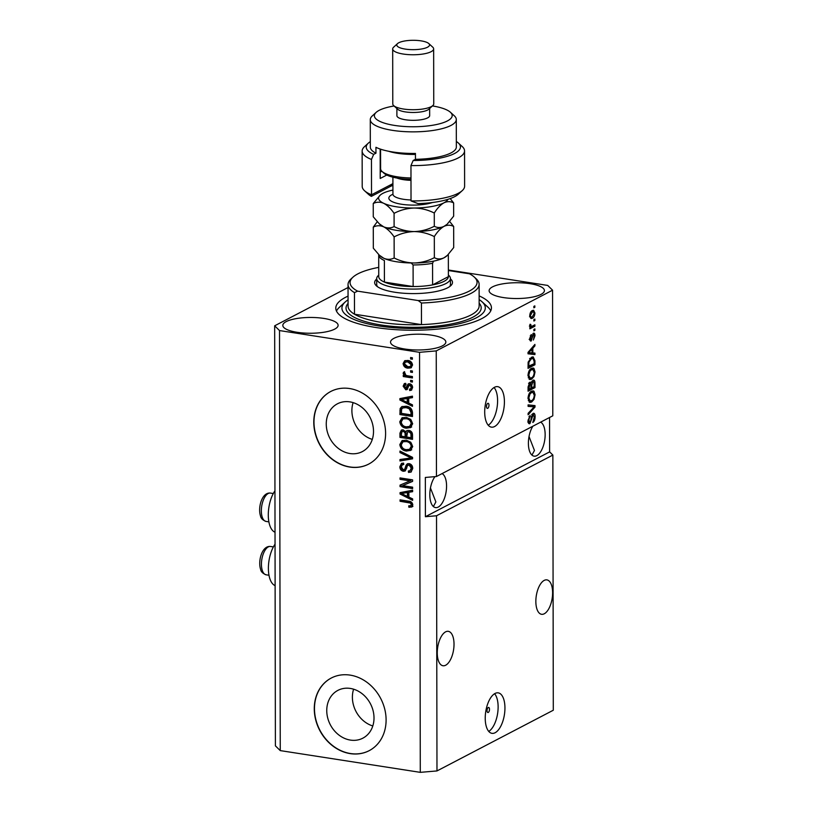 <?xml version="1.0" encoding="UTF-8"?>
<svg xmlns="http://www.w3.org/2000/svg" width="813" height="813" viewBox="0 0 813 813"><rect width="100%" height="100%" fill="white"/><g stroke="black" fill="none" stroke-linecap="round" stroke-linejoin="round"><path stroke-width="1.22" d="M487.038 710.623A2.561 1.179 98.8 0 0 487.871 712.513A2.561 1.179 98.8 0 0 489.497 709.343A2.561 1.179 98.8 0 0 488.654 707.452A2.561 1.179 98.8 0 0 487.038 710.623M485.229 718.245A20.477 9.451 98.8 0 0 491.946 733.336A20.477 9.451 98.8 0 0 504.944 707.96A20.477 9.451 98.8 0 0 498.237 692.859A20.477 9.451 98.8 0 0 485.229 718.245M488.755 731.415A20.477 9.451 98.8 0 0 498.125 706.893A20.477 9.451 98.8 0 0 494.609 693.733M486.499 406.49A2.561 1.179 98.8 0 0 487.343 408.38A2.561 1.179 98.8 0 0 488.969 405.199A2.561 1.179 98.8 0 0 488.125 403.319A2.561 1.179 98.8 0 0 486.499 406.49M484.7 412.049A20.477 9.451 98.8 0 0 491.418 427.14A20.477 9.451 98.8 0 0 504.416 401.764A20.477 9.451 98.8 0 0 497.698 386.663A20.477 9.451 98.8 0 0 484.7 412.049M488.217 425.219A20.477 9.451 98.8 0 0 497.597 400.697A20.477 9.451 98.8 0 0 494.07 387.537M350.433 740.094A26.951 22.632 -117.6 0 0 362.862 738.163A26.951 22.632 -117.6 0 0 373.096 710.735A26.951 22.632 -117.6 0 0 350.342 688.438A26.951 22.632 -117.6 0 0 337.913 690.369A26.951 22.632 -117.6 0 0 327.669 717.808A26.951 22.632 -117.6 0 0 350.433 740.094M349.936 453.532A26.951 22.632 -117.6 0 0 362.354 451.591A26.951 22.632 -117.6 0 0 372.598 424.162A26.951 22.632 -117.6 0 0 349.844 401.866A26.951 22.632 -117.6 0 0 337.415 403.807A26.951 22.632 -117.6 0 0 327.172 431.236A26.951 22.632 -117.6 0 0 349.936 453.532M349.763 467.058A40.965 34.4 -117.6 0 0 368.645 464.121A40.965 34.4 -117.6 0 0 384.203 422.425A40.965 34.4 -117.6 0 0 349.62 388.543A40.965 34.4 -117.6 0 0 330.739 391.49A40.965 34.4 -117.6 0 0 315.17 433.177A40.965 34.4 -117.6 0 0 349.763 467.058M330.84 391.439A40.965 34.4 -117.6 0 0 315.383 433.136A40.965 34.4 -117.6 0 0 349.956 466.957A40.965 34.4 -117.6 0 0 368.736 464.071M350.261 753.631A40.965 34.4 -117.6 0 0 369.143 750.684A40.965 34.4 -117.6 0 0 384.712 708.997A40.965 34.4 -117.6 0 0 350.118 675.115A40.965 34.4 -117.6 0 0 331.237 678.052A40.965 34.4 -117.6 0 0 315.668 719.749A40.965 34.4 -117.6 0 0 350.261 753.631M331.338 678.001A40.965 34.4 -117.6 0 0 315.881 719.708A40.965 34.4 -117.6 0 0 350.454 753.529A40.965 34.4 -117.6 0 0 369.244 750.633M437.262 652.91A17.408 8.039 98.8 0 0 442.973 665.745A17.408 8.039 98.8 0 0 454.02 644.16A17.408 8.039 98.8 0 0 448.319 631.335A17.408 8.039 98.8 0 0 437.262 652.91M535.848 601.457A17.408 8.039 98.8 0 0 541.549 614.293A17.408 8.039 98.8 0 0 552.606 592.718A17.408 8.039 98.8 0 0 546.895 579.882A17.408 8.039 98.8 0 0 535.848 601.457M434.965 476.642A17.408 8.039 98.8 0 0 429.813 494.771A17.408 8.039 98.8 0 0 435.514 507.597A17.408 8.039 98.8 0 0 446.571 486.022A17.408 8.039 98.8 0 0 442.059 473.593M433.38 506.55L435.87 501.926L430.453 487.973M532.85 426.215A17.408 8.039 98.8 0 0 528.389 443.319A17.408 8.039 98.8 0 0 534.1 456.154A17.408 8.039 98.8 0 0 545.147 434.579A17.408 8.039 98.8 0 0 540.645 422.15M531.956 455.097L534.456 450.473L529.029 436.53M404.874 349.031A27.652 7.896 -0.1 0 0 445.839 342.039A27.652 7.896 -0.1 0 0 431.49 335.139A27.652 7.896 -0.1 0 0 390.535 342.131A27.652 7.896 -0.1 0 0 404.874 349.031M503.46 297.578A27.652 7.896 -0.1 0 0 544.415 290.587A27.652 7.896 -0.1 0 0 530.076 283.686A27.652 7.896 -0.1 0 0 489.121 290.688A27.652 7.896 -0.1 0 0 503.46 297.578M297.162 332.304A27.652 7.896 -0.1 0 0 338.117 325.312A27.652 7.896 -0.1 0 0 323.777 318.411A27.652 7.896 -0.1 0 0 282.812 325.403A27.652 7.896 -0.1 0 0 297.162 332.304M275.048 544.182A23.76 10.965 98.8 0 0 268.392 568.389A23.76 10.965 98.8 0 0 275.119 585.614M348.055 296.115A77.835 22.236 -0.1 0 0 335.789 308.137A77.835 22.236 -0.1 0 0 376.155 327.548A77.835 22.236 -0.1 0 0 491.448 307.863A77.835 22.236 -0.1 0 0 479.142 295.891M348.035 287.517L274.662 325.81L275.394 745.846L280.251 750.602L420.291 772.35L436.977 770.937L436.53 515.767L552.86 455.067L549.618 451.886L549.558 417.496M436.977 770.937L553.297 710.227L552.86 455.067M552.566 290.19L552.789 415.809L436.459 476.52L436.246 350.901L552.566 290.19L547.708 285.424L448.37 270.007M533.104 413.4C534.405 412.974 535.076 414.071 535.117 416.683C535.035 419.62 534.263 421.551 532.8 422.486L534.314 416.978L533.125 414.813L529.934 423.624C528.724 424.051 528.094 423.055 528.044 420.626L530.096 415.331L528.846 420.158L529.954 422.191L530.645 421.378L531.458 416.378L533.775 413.258M531.732 414.457L533.531 414.732L532.007 414.64M528.704 423.431L529.273 423.766M527.779 421.988L529.954 422.191M528.104 404.884L535.005 405.606L535.015 407.079L528.115 414.793L528.115 413.319L534.202 406.846L528.104 406.368L528.104 404.884M535.076 394.772L534.009 399.386L531.641 402.018L529.934 402.415L528.003 398.461C528.348 394.549 529.527 392.12 531.539 391.175L534.019 391.287L535.076 394.772L534.253 394.651M533.115 390.829L534.019 391.287L532.22 391.002L533.003 392.333M535.045 371.937L533.968 376.551L531.6 379.173L529.893 379.58L527.962 375.626C528.308 371.714 529.487 369.285 531.499 368.34L533.978 368.441L535.045 371.937L534.212 371.805M533.084 367.984L533.978 368.441L532.18 368.167L532.962 369.488M532.85 352.974L534.913 353.096L534.924 354.58L528.013 353.797L528.013 352.405L534.903 344.417L534.903 345.901L532.85 348.177L532.85 352.974L532.048 352.852M533.846 306.389L534.832 305.871L534.842 307.304L533.856 307.812L533.846 306.389M532.281 310.596L533.613 310.271L534.934 313.056C534.68 315.891 533.816 317.629 532.342 318.249L531.082 318.554L529.741 315.759C529.995 312.954 530.838 311.237 532.281 310.596M533.877 319.59L534.863 319.072L534.863 320.505L533.877 321.013L533.877 319.59M532.271 326.145L534.873 324.783L534.873 326.216L529.852 328.828L529.852 327.405L530.655 326.989L529.761 325.769L530.025 324.275L530.737 324.438L531.245 326.43L532.271 326.145M529.365 326.135L531.245 326.43M533.887 329.407L534.873 328.889L534.883 330.322L533.897 330.83L533.887 329.407M533.348 333.259C534.395 332.873 534.934 333.716 534.974 335.789L533.369 340.037L534.263 336.064L533.48 334.621L533.023 335.18L531.214 340.982C530.279 341.277 529.791 340.474 529.781 338.564L531.204 334.55L530.493 338.137L531.113 339.6L533.958 333.127M529.141 339.367L531.113 339.6M531.438 357.293L533.186 356.887L534.934 360.708L534.934 364.752L528.033 368.36L528.155 362.232L531.438 357.293M532.942 380.271C534.273 379.681 534.954 380.718 534.974 383.37L534.974 387.598L528.074 391.195L528.074 386.937L529.802 382.262L531.245 383.045L533.765 380.088M529.802 382.262L530.391 382.14M402.608 485.615L412.608 487.16L412.618 488.593L400.047 486.641L400.047 485.117L410.047 480.879L400.037 479.324L400.037 477.902L412.598 479.853L412.598 481.377L402.608 485.615L412.598 481.276M409.071 463.603C411.449 464.223 412.669 465.859 412.74 468.501L410.941 472.099L408.502 472.434L408.339 470.981L409.986 470.727L411.276 468.146L409.112 465.036L408.106 465.168L410.098 464.518L409.112 465.036C407.659 465.239 406.866 466.256 406.744 468.095L405.026 471.032L403.299 471.266C401.083 470.717 399.935 469.213 399.854 466.743L401.47 463.42L403.594 463.105L403.766 464.558L402.303 464.802L401.317 466.926L403.329 469.843L404.6 469.599L406.073 465.26L407.303 463.837L409.071 463.603M404.315 469.335L405.585 469.081L404.376 469.741L405.585 469.081L406.419 467.028L407.059 464.741L406.073 465.26M399.986 451.073L412.557 457.353L412.567 458.827L400.006 460.991L399.996 459.518L411.093 457.943L399.986 452.556L399.986 451.073M410.738 450.341L406.429 451.063C402.699 450.646 400.484 448.491 399.813 444.589L402.039 440.656L406.256 440.158L410.778 442.252L412.709 446.591L410.341 450.565M410.697 427.496L406.388 428.217C402.659 427.811 400.443 425.646 399.772 421.744L402.008 417.821L406.226 417.313L410.738 419.417L412.669 423.756L410.301 427.719M408.715 403.065L412.465 404.844L412.476 406.327L399.894 399.996L399.894 398.604L412.455 396.165L412.455 397.648L408.705 398.258L408.715 403.065M410.595 357.517L412.384 357.801L412.384 359.224L410.595 358.95L410.595 357.517M280.251 750.602L279.52 330.566L419.559 352.314L436.246 350.901M420.291 772.35L419.559 352.314M407.73 360.464C410.453 360.698 412.059 362.232 412.557 365.047L410.971 367.852L407.831 368.147C405.159 367.893 403.573 366.368 403.096 363.584L404.691 360.769L407.73 360.464M410.616 370.718L412.404 371.002L412.415 372.425L410.616 372.151L410.616 370.718M407.679 375.799L412.415 376.531L412.425 377.964L403.278 376.541L403.278 375.118L404.742 375.342L403.116 373.401L403.604 372.13L404.904 372.872L405.809 375.25L407.679 375.799M410.626 380.362L412.425 380.636L412.425 382.069L410.636 381.785L410.626 380.362M405.911 384.803L404.437 386.348L405.565 388.309L408.136 383.949L409.65 383.777C411.541 384.224 412.526 385.504 412.598 387.608L411.337 390.199L409.671 390.555L409.508 389.102L410.524 388.909L411.297 387.303L409.874 385.24L409.051 385.433L407.008 389.59L405.748 389.773L403.136 386.195L404.315 383.614L405.738 383.35L405.911 384.803L405.098 384.956L406.083 384.437M411.774 389.905L410.656 390.037L410.524 388.909L412.282 386.795L410.86 384.722L409.051 385.433M405.565 388.309L407.303 387.466L408.695 383.766M406.124 406.236C409.843 406.571 411.957 408.644 412.486 412.455L412.486 416.5L399.925 414.549L400.138 408.533L401.754 406.673L406.124 406.236M408.827 430.382C411.266 430.88 412.496 432.455 412.516 435.118L412.526 439.345L399.966 437.394L399.955 433.136L401.348 430.107L403.106 429.853L405.748 431.794L406.785 430.626L408.827 430.382M408.878 497.099L412.628 498.877L412.638 500.371L400.057 494.03L400.057 492.637L412.618 490.198L412.618 491.682L408.868 492.302L408.878 497.099M411.927 506.936L408.898 507.282L408.726 505.828L410.738 505.706L411.337 504.629L410.382 503.064L400.077 501.275L400.067 499.843L408.604 501.174C410.971 501.265 412.374 502.515 412.811 504.924L411.703 507.058M436.459 476.52L425.341 477.455L425.402 516.712L436.53 515.767M274.662 325.81L279.52 330.566M412.384 358.553L410.595 358.95M411.581 358.431L411.581 357.669M411.439 367.547L407.831 368.147M408.817 367.639C406.144 367.374 404.559 365.85 404.081 363.065L403.096 363.584M404.081 363.065L405.23 360.545M410.24 366.521L412.242 364.295L408.807 361.389L405.433 362.1L404.396 363.818L407.831 366.724L410.24 366.521L411.256 364.813L407.821 361.907L405.433 362.1M408.807 361.389L407.821 361.907M412.242 364.295L411.256 364.813M412.415 371.765L410.616 372.151M411.602 371.632L411.602 370.88M412.425 377.293L404.264 376.023L403.278 376.541M404.264 376.023L404.264 375.271M405.382 375.006L404.742 375.342M404.803 374.173L404.102 372.882L403.116 373.401M404.102 372.882L404.589 371.612M412.425 381.399L410.636 381.785M411.622 381.267L411.622 380.514M410.656 390.037L409.671 390.555M412.282 386.795L411.297 387.303M410.86 384.722L410.037 384.915L410.86 384.722M407.455 389.254L405.748 389.773M406.734 389.254L404.122 385.677L403.136 386.195M404.122 385.677L404.864 383.421M406.551 387.801L407.303 387.466M412.465 405.321L400.88 399.478L399.894 399.996M400.88 399.478L400.88 398.411M412.455 397.293L408.705 398.258M407.242 402.364L408.228 401.856L408.217 397.994L401.205 399.498L407.242 402.364L407.232 398.502L401.205 399.498M408.217 397.994L407.232 398.502M412.486 415.839L400.911 414.041L399.925 414.549M400.911 414.041L401.124 408.014L400.138 408.533M401.124 408.014L402.272 406.449M411.012 414.843L411.998 414.335L411.998 411.886L410.159 408.167L407.089 407.15L403.665 407.445L401.632 409.041L401.388 413.35L411.012 414.843L411.012 412.394L409.173 408.685L406.104 407.659L402.679 407.963M407.089 407.15L406.104 407.659M410.159 408.167L409.173 408.685M411.998 411.886L411.012 412.394M411.683 426.988L406.388 428.217M407.374 427.709C403.644 427.292 401.429 425.138 400.758 421.225L399.772 421.744M400.758 421.225L402.537 417.577M404.335 418.38L402.852 419.102L401.236 421.957C401.785 424.955 403.512 426.571 406.409 426.795L409.488 426.469L411.195 423.543C410.667 420.616 408.99 419.01 406.185 418.736L403.35 418.888L406.185 418.736M409.488 426.469L412.181 423.024C411.652 420.097 409.976 418.502 407.171 418.217M412.181 423.024L411.195 423.543M412.526 438.674L400.951 436.876L399.966 437.394M400.951 436.876L400.941 432.618L401.866 429.914M407.323 430.423L405.748 431.794M411.053 437.689L412.039 437.17L411.876 432.933L409.823 431.297L407.567 431.967L406.652 437.008L411.053 437.689L410.89 433.451L408.837 431.815L407.567 431.967M405.433 431.297L404.305 430.799L402.181 431.449L401.419 433.857L401.429 436.195L405.179 436.774L405.057 432.831L403.319 431.317L402.181 431.449M405.179 436.774L406.165 436.256L405.809 431.764M404.305 430.799L403.319 431.317M406.043 432.313L405.057 432.831M409.823 431.297L408.837 431.815M411.876 432.933L410.89 433.451M412.039 434.335L411.053 434.853M411.724 449.823L406.429 451.063M407.415 450.544C403.685 450.128 401.47 447.973 400.799 444.071L399.813 444.589M400.799 444.071L402.577 440.422M404.366 441.215L402.892 441.937L401.276 444.802C401.825 447.79 403.553 449.406 406.449 449.64L409.528 449.315L411.236 446.378C410.707 443.451 409.03 441.855 406.226 441.571L403.38 441.733L406.226 441.571M409.528 449.315L412.221 445.859C411.693 442.943 410.016 441.337 407.211 441.063M412.221 445.859L411.236 446.378M412.557 458.481L400.006 460.991M400.992 460.473L400.982 459.375M399.986 452.556L400.972 452.048L412.079 457.424L411.093 457.943M411.408 471.794L408.502 472.434M409.488 471.916L409.376 470.93M409.986 470.727L412.262 467.638L411.276 468.146M412.262 467.638L410.098 464.518M405.484 470.717L403.299 471.266M404.285 470.757C402.069 470.199 400.921 468.695 400.839 466.235L399.854 466.743M400.839 466.235L401.998 463.207M403.715 464.121L402.303 464.802M407.059 464.741L407.831 463.634M412.618 487.922L401.033 486.123L400.047 486.641M401.033 486.123L401.033 484.7M400.037 479.324L401.022 478.806L411.032 480.361L410.047 480.879M401.022 478.806L401.022 478.054M412.638 499.355L401.043 493.511L400.057 494.03M401.043 493.511L401.043 492.444M412.618 491.326L408.868 492.302M407.404 496.408L408.39 495.889L408.39 492.028L401.368 493.532L407.404 496.408L407.404 492.546L401.368 493.532M408.39 492.028L407.404 492.546M412.913 506.418L408.898 507.282M409.884 506.763L409.782 505.889M410.738 505.706L412.323 504.121L411.337 504.629M412.323 504.121L411.368 502.546L410.382 503.064M411.368 502.546L401.063 500.757L400.077 501.275M401.063 500.757L401.053 499.995M275.028 532.23A23.76 10.965 -81.2 0 1 268.29 515.005A23.76 10.965 -81.2 0 1 274.957 490.798M533.846 307.141L534.842 307.304M534.192 312.934L534.934 313.056M531.722 317.05L530.554 317.964L532.342 318.249M532.566 310.464L533.064 311.714M529.751 315.312L531.336 317.07L532.342 316.816L534.222 313.391L533.338 311.755L531.153 311.491M530.909 311.775L532.332 311.999L530.452 315.424M533.338 311.755L532.332 311.999M533.877 320.352L534.863 320.505M533.074 325.718L534.873 326.216M533.074 325.932L529.852 327.619M530.005 324.326L530.737 324.438M529.781 325.322L530.655 325.454M529.802 326.206L531.102 326.399M533.887 330.159L534.883 330.322M534.243 335.678L534.974 335.789M532.169 335.047L533.023 335.18M530.31 339.549L529.964 340.19M530.269 335.779L531.296 335.932M529.791 338.025L530.493 338.137M532.901 333.594L533.115 334.468M533.125 352.994L533.125 354.305L534.924 354.58M533.125 354.305L528.013 353.726M533.775 345.718L534.903 345.901M531.804 348.015L532.85 348.177M531.052 348.879L532.037 349.062L528.724 352.73L532.048 352.923L532.037 349.062M528.013 352.618L528.724 352.73M534.111 360.576L534.934 360.708M533.145 364.265L534.934 364.752M533.145 364.478L528.033 367.141M532.22 356.968L532.952 358.37L529.629 358.452M528.033 366.378L534.131 363.746L534.121 361.297L532.952 358.37M528.033 363.97L528.836 364.092L528.846 366.511M528.206 361.958L528.968 362.08L528.836 364.092M529.883 358.492L531.428 358.726L528.968 362.08M533.115 358.401L531.428 358.726M531.316 358.116L532.83 358.35M533.074 376.409L533.968 376.551M530.96 378.025L529.802 378.899L531.6 379.173M529.802 378.899L529.09 379.204M527.972 375.067L528.765 375.189L530.147 378.106L531.611 377.74C533.094 377.059 533.968 375.271 534.232 372.364L532.82 369.458L530.259 369.254M528.247 377.801L530.147 378.106M528.999 371.043L529.924 371.185L528.765 375.189M529.995 369.549L531.478 369.773L529.924 371.185M532.82 369.458L531.478 369.773M533.186 387.1L534.974 387.598M533.186 387.313L528.074 389.986M529.375 382.577L531.245 383.045M532.739 380.382L533.084 381.521M530.147 382.872L530.025 383.482M528.877 389.346L530.94 388.268L530.869 384.386L529.913 383.634L528.877 389.346L528.074 389.224M528.755 383.451L530.869 384.386M531.753 387.852L534.171 386.592L534.07 382.415L532.942 381.693L531.743 385.22L531.753 387.852L530.94 387.73M531.763 381.51L533.45 381.571L531.661 381.297M533.115 399.254L534.009 399.386M531.001 400.86L529.842 401.734L531.641 402.018M529.842 401.734L529.131 402.039M528.013 397.903L528.806 398.035L530.188 400.941L531.651 400.585C533.135 399.894 534.009 398.106 534.273 395.209L532.861 392.303L530.3 392.1M528.287 400.646L530.188 400.941M529.039 393.888L529.964 394.031L528.806 398.035M530.035 392.384L531.519 392.618L529.964 394.031M532.861 392.303L531.519 392.618M533.216 405.423L533.216 406.693M534.1 406.937L535.015 407.079M528.104 406.246L534.202 406.846M534.304 416.551L535.117 416.683M529.161 422.201L528.48 423.106M528.958 416.52L530.188 416.703M528.054 420.036L528.846 420.158M532.8 413.604L533.186 414.681M425.402 516.712L549.618 451.886M353.106 402.628A26.951 22.632 -117.6 0 0 372.303 439.396M353.604 689.19A26.951 22.632 -117.6 0 0 372.801 725.968M450.432 278.859A38.912 11.118 179.9 0 1 450.727 285.729A38.912 11.118 179.9 0 1 394.844 292.253A38.912 11.118 179.9 0 1 376.429 285.861A38.912 11.118 179.9 0 1 376.704 278.981M449.599 286.623A36.87 10.528 -0.1 0 0 450.443 284.377L450.432 278.493A36.87 10.528 179.9 0 1 395.819 287.812A36.87 10.528 179.9 0 1 376.693 278.615A36.87 10.528 179.9 0 1 378.37 275.475L378.736 275.14M382.069 322.497A65.538 18.729 -0.1 0 0 421.469 324.611L421.439 303.025A65.538 18.729 179.9 0 0 479.121 284.326L479.152 305.922A65.538 18.729 -0.1 0 1 421.469 324.611L354.488 314.214A65.538 18.729 -0.1 0 0 382.069 322.497M348.066 299.814A71.686 20.477 -0.1 0 0 345.179 302.009A71.686 20.477 -0.1 0 0 379.112 326.003A71.686 20.477 -0.1 0 0 459.02 323.777A71.686 20.477 -0.1 0 0 482.028 301.775A71.686 20.477 -0.1 0 0 479.142 299.591M336.48 311.074A77.835 22.236 179.9 0 1 339.326 307.385L345.179 302.009M348.035 284.56A65.538 18.729 179.9 0 0 354.458 292.619L354.488 314.214A65.538 18.729 -0.1 0 1 348.076 306.145L348.035 284.56A65.538 18.729 179.9 0 1 351.003 278.971L352.954 277.182A63.495 18.14 -0.1 0 0 357.629 291.156L418.248 300.566A63.495 18.14 -0.1 0 0 474.172 276.969A63.495 18.14 -0.1 0 0 469.508 273.808L448.37 270.526M474.172 276.969L476.123 278.757A65.538 18.729 179.9 0 1 479.121 284.326M378.726 267.375A63.495 18.14 -0.1 0 0 352.954 277.182M354.458 292.619L357.629 291.156M418.248 300.566L421.439 303.025M482.028 301.775L487.912 307.131A77.835 22.236 179.9 0 1 490.767 310.81M376.693 278.615L376.704 284.509A36.87 10.528 -0.1 0 0 377.557 286.755M378.746 276.532A34.817 9.949 -0.1 0 0 378.746 276.654A34.817 9.949 -0.1 0 0 384.417 282.081A34.817 9.949 -0.1 0 0 396.805 285.343A34.817 9.949 -0.1 0 0 413.136 286.542A34.817 9.949 -0.1 0 0 432.607 284.885L448.38 276.654A34.817 9.949 -0.1 0 0 448.38 276.532A34.817 9.949 -0.1 0 0 448.38 276.41M433.553 261.146L432.567 263.3L432.607 284.885A34.817 9.949 -0.1 0 0 448.38 276.654L448.339 255.069A34.817 9.949 179.9 0 0 448.339 254.936L448.38 276.532M378.746 276.654L378.706 255.058A34.817 9.949 179.9 0 0 384.376 260.485L384.417 282.081L413.136 286.542L413.095 264.947L411.154 262.965M448.38 275.018L448.746 275.353A36.87 10.528 179.9 0 1 450.432 278.493M462.292 190.577L458.38 194.165A47.103 13.455 179.9 0 1 418.045 203.616L411.022 200.923A51.209 14.624 -0.1 0 0 462.292 190.577A51.209 14.624 -0.1 0 0 464.609 186.218L464.548 150.883A51.209 14.624 179.9 0 1 410.961 165.588L411.022 200.923M394.102 105.995A38.912 11.118 -0.1 0 0 376.134 112.397A38.912 11.118 -0.1 0 0 394.549 125.415A38.912 11.118 -0.1 0 0 437.933 124.206A38.912 11.118 -0.1 0 0 450.422 112.265A38.912 11.118 -0.1 0 0 432.425 105.934M450.422 112.265L454.335 115.832A43.008 12.286 179.9 0 1 456.296 119.491A43.008 12.286 179.9 0 1 392.588 130.375A43.008 12.286 179.9 0 1 370.281 119.643A43.008 12.286 179.9 0 1 372.222 115.974L376.134 112.397M392.679 48.943L392.781 103.901A20.477 5.854 -0.1 0 0 393.716 105.649L397.628 109.216A16.382 4.685 -0.1 0 0 405.382 111.909A16.382 4.685 -0.1 0 0 428.908 109.155L432.811 105.578A20.477 5.854 -0.1 0 0 433.746 103.83L433.644 48.871A20.477 5.854 179.9 0 1 403.309 54.054A20.477 5.854 179.9 0 1 392.679 48.943A20.477 5.854 179.9 0 1 393.614 47.195L397.516 43.617A16.382 4.685 -0.1 0 0 405.27 49.095A16.382 4.685 -0.1 0 0 423.532 48.587A16.382 4.685 -0.1 0 0 428.797 43.556A16.382 4.685 -0.1 0 0 421.043 40.863A16.382 4.685 -0.1 0 0 397.516 43.617M393.716 105.649A20.477 5.854 -0.1 0 0 403.4 109.013A20.477 5.854 -0.1 0 0 432.811 105.578M396.886 108.536L396.896 115.67A16.382 4.685 -0.1 0 0 405.392 119.755A16.382 4.685 -0.1 0 0 429.671 115.619L429.65 108.475M370.281 119.643L370.322 147.123A43.008 12.286 -0.1 0 0 375.952 153.19L375.941 147.295A43.008 12.286 179.9 0 0 392.628 151.96A43.008 12.286 179.9 0 0 415.443 153.433L415.453 159.318A43.008 12.286 -0.1 0 0 456.347 146.97L456.296 119.491M370.311 141.635A47.103 13.455 -0.1 0 0 368.36 143.118A47.103 13.455 -0.1 0 0 373.675 154.368L371.46 159.46L371.521 194.785L392.923 183.626M371.46 159.46A51.209 14.624 179.9 0 1 362.141 151.066A51.209 14.624 179.9 0 1 364.458 146.696L368.36 143.118M410.961 165.588L413.167 160.507A47.103 13.455 -0.1 0 0 458.298 142.956L462.211 146.523A51.209 14.624 179.9 0 1 464.548 150.883M362.141 151.066L362.202 186.39A51.209 14.624 -0.1 0 0 364.539 190.75A51.209 14.624 -0.1 0 0 371.521 194.785L371.368 196.37A47.103 13.455 179.9 0 1 368.452 194.317L364.539 190.75M413.167 160.507L415.453 159.318M458.298 142.956A47.103 13.455 -0.1 0 0 456.337 141.482M375.952 153.19L373.675 154.368M392.923 185.405A26.626 7.612 -0.1 0 0 390.067 186.604L371.368 196.37M386.785 175.039L380.22 178.464L380.169 149.043M380.21 172.112L381.856 171.248M428.797 43.556L432.709 47.134A20.477 5.854 179.9 0 1 433.644 48.871M410.982 179.358A30.721 8.78 179.9 0 1 387.11 175.191A30.721 8.78 179.9 0 1 384.051 173.271L382.1 171.482A32.774 9.36 -0.1 0 0 385.352 173.535A32.774 9.36 -0.1 0 0 410.982 177.976M380.565 149.175L380.606 168.698A32.774 9.36 -0.1 0 0 382.1 171.482M377.242 221.756L373.279 227.112L373.319 248.189L379.295 255.15L383.746 258.239A34.817 9.949 -0.1 0 0 414.264 262.985C407.211 262.843 400.504 261.176 394.163 257.975C390.901 259.672 387.425 259.764 383.746 258.239A34.817 9.949 179.9 0 1 380.291 256.065L379.295 255.15M373.279 227.112C376.541 225.404 380.006 225.313 383.695 226.837C387.384 228.788 390.86 232.132 394.122 236.898L394.163 257.975M434.355 257.67C428.105 260.943 421.408 262.711 414.264 262.985A34.817 9.949 -0.1 0 0 444.04 257.782C440.646 259.357 437.414 259.317 434.355 257.67L434.315 236.583C437.323 231.786 440.544 228.382 443.989 226.37C447.384 224.794 450.615 224.835 453.674 226.481L453.705 247.569L447.435 255.323L444.04 257.782A34.817 9.949 -0.1 0 0 446.764 255.943L447.435 255.323M394.122 236.898C400.372 233.616 407.069 231.847 414.213 231.573C421.276 231.725 427.973 233.392 434.315 236.583M453.674 226.481L449.691 221.512M443.989 226.37A34.817 9.949 -0.1 0 0 446.703 224.54L443.989 226.37C440.585 227.945 437.364 227.914 434.305 226.258C428.055 229.54 421.358 231.309 414.213 231.573A34.817 9.949 -0.1 0 0 443.989 226.37M379.234 223.748L380.24 224.662A34.817 9.949 -0.1 0 0 383.695 226.837A34.817 9.949 -0.1 0 0 414.213 231.573C407.15 231.431 400.453 229.764 394.102 226.573C390.85 228.27 387.374 228.362 383.695 226.837L379.234 223.748L373.258 216.786L373.238 203.555C376.5 201.848 379.966 201.766 383.655 203.28A34.817 9.949 -0.1 0 0 414.173 208.026A34.817 9.949 -0.1 0 0 443.949 202.823A34.817 9.949 -0.1 0 0 447.943 199.327M392.933 190.069A34.817 9.949 -0.1 0 0 382.903 193.342A34.817 9.949 -0.1 0 0 380.179 195.171A34.817 9.949 -0.1 0 0 383.655 203.28C387.323 205.222 390.809 208.565 394.081 213.341C400.331 210.069 407.028 208.291 414.173 208.026C421.236 208.169 427.933 209.835 434.274 213.026C437.282 208.23 440.504 204.825 443.949 202.823C447.343 201.238 450.575 201.278 453.634 202.935L453.654 216.156L447.384 223.921M453.634 202.935L450.199 198.575M380.179 195.171L373.238 203.555M434.274 213.026L434.305 226.258M394.081 213.341L394.102 226.573M415.443 154.419A32.774 9.36 179.9 0 1 388.502 151.228M407.821 385.941L406.835 386.46M404.772 398.604L403.787 399.122M400.9 410.169L399.915 410.677M400.941 432.618L399.955 433.136M406.165 433.736L405.179 434.254M410.098 456.52L409.112 457.028M406.419 467.028L405.433 467.546M404.935 492.637L403.949 493.156M409.691 502.099L408.705 502.607M531.905 336.541L532.749 336.673M529.172 351.053L530.147 351.206M534.151 383.238L534.974 383.37M528.074 386.886L528.877 387.008M530.93 385.098L531.743 385.22M531.316 406.53L533.115 406.805M531.123 418.817L531.824 418.929M262.365 570.635A14.339 6.616 98.8 0 0 266.136 574.811C262.823 573.521 260.993 571.722 260.638 569.415C257.731 561.041 262.06 545.411 270.536 546.478A14.339 6.616 98.8 0 0 262.985 554.71A14.339 6.616 98.8 0 0 262.365 570.635M262.274 517.241A14.339 6.616 98.8 0 0 266.044 521.418C262.731 520.137 260.902 518.338 260.536 516.021C257.64 507.647 261.969 492.017 270.444 493.085A14.339 6.616 98.8 0 0 262.894 501.316A14.339 6.616 98.8 0 0 262.274 517.241M479.152 303.168A67.591 19.309 179.9 0 1 454.945 323.208A67.591 19.309 179.9 0 1 381.084 324.976A67.591 19.309 179.9 0 1 348.066 303.391M432.567 263.3A34.817 9.949 179.9 0 1 413.095 264.947M392.923 183.931L390.067 186.604M432.394 202.518A24.583 7.022 179.9 0 1 392.405 201.756A24.583 7.022 179.9 0 1 392.933 194.236M392.903 177.183L392.933 194.195A20.477 5.854 -0.1 0 0 395.901 197.213A20.477 5.854 -0.1 0 0 411.022 199.968M410.982 180.344A20.477 5.854 179.9 0 1 396.947 178.047M409.224 385.311L410.209 384.793M406.033 388.248L407.018 387.73M531.336 317.07L529.548 316.785M530.34 383.533L528.552 383.248M268.981 575.248L266.136 574.811M273.381 546.915L270.536 546.478M268.89 521.865L266.044 521.418M273.29 493.532L270.444 493.085M393.065 194.856L392.933 194.195"/></g></svg>
